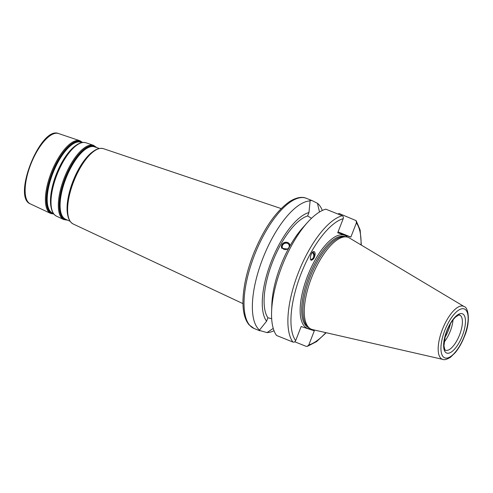 <?xml version="1.0" encoding="UTF-8"?>
<svg xmlns="http://www.w3.org/2000/svg" width="493" height="493" viewBox="0 0 493 493"><rect width="100%" height="100%" fill="white"/><g stroke="black" fill="none" stroke-linecap="round" stroke-linejoin="round"><path stroke-width="0.74" d="M282.649 245.12A3.611 3.161 152.9 0 1 285.878 243.111A3.611 3.161 152.9 0 1 288.953 244.713A3.611 3.161 152.9 0 1 288.83 247.603A3.611 3.161 152.9 0 1 285.607 249.606A3.611 3.161 152.9 0 1 282.532 248.004A3.611 3.161 152.9 0 1 282.649 245.12M312.217 252.57A3.611 2.952 -86.5 0 1 313.634 256.835A3.611 2.952 -86.5 0 1 310.608 259.398A3.611 2.952 -86.5 0 1 310.565 259.392M289.656 244.238A4.455 3.895 -27.1 0 0 285.854 242.353A4.455 3.895 -27.1 0 0 281.928 244.83A4.455 3.895 -27.1 0 0 281.731 248.299M288.208 249.156L281.706 248.244L281.83 244.633C283.333 242.494 285.311 241.792 287.758 242.525L289.631 244.183L289.989 245.908M311.212 260.205A4.455 3.642 93.5 0 0 313.819 258.24A4.455 3.642 93.5 0 0 312.79 251.985M313.949 258.252L311.564 260.298C308.821 260.347 311.299 251.147 313.924 251.516C315.52 252.398 315.526 254.641 313.949 258.252M273.239 328.381L267.04 332.609L259.275 330.372L266.584 321.208L267.921 317.782L271.68 318.681M271.594 311.872A70.142 27.016 -68.1 0 1 307.515 222.423L302.727 227.766A60.331 23.233 -68.1 0 0 271.828 304.705L271.594 311.872A70.142 27.016 -68.1 0 0 276.567 335.486L292.904 342.05C294.13 342.376 295.048 341.914 295.646 340.669L301.161 326.526L314.318 330.797L308.809 344.94L307.275 346.376L306.061 346.32L294.783 341.791M259.7 330.23A70.142 27.016 -68.1 0 1 262.837 258.406A70.142 27.016 -68.1 0 1 310.122 200.904L309.968 200.349L312.192 200.657L317.461 203.289A70.142 27.016 -68.1 0 1 322.323 210.48M274.028 330.741A70.142 27.016 -68.1 0 1 267.04 332.609M266.584 321.208A60.331 23.233 -68.1 0 1 271.267 261.512A60.331 23.233 -68.1 0 1 308.957 212.526L310.122 200.904M267.921 317.782A56.781 21.871 -68.1 0 1 272.567 261.931A56.781 21.871 -68.1 0 1 307.62 215.952L308.957 212.526M311.502 218.3L307.62 215.952M307.515 222.423A70.142 27.016 -68.1 0 1 325.818 209.168L342.154 215.731C343.27 216.347 343.627 217.314 343.227 218.645L337.711 232.782L350.868 237.053L338.05 231.907M317.461 203.289L319.495 212.008M338.186 214.135L338.974 213.438L356.131 220.642L356.384 222.916L350.868 237.053M450.46 323.654A19.597 7.549 -68.1 0 1 444.846 337.625M453.03 319.852A18.925 7.29 -68.1 0 1 444.076 342.148M442.917 359.422L312.5 329.589A49.485 19.061 -68.1 0 1 311.859 329.416A49.485 19.061 -68.1 0 1 309.524 328.159A49.485 19.061 -68.1 0 1 312.143 276.222A49.485 19.061 -68.1 0 1 346.178 236.893A49.485 19.061 -68.1 0 1 347.799 237.232A49.485 19.061 -68.1 0 1 349.315 237.916L464.135 306.572C468.553 307.336 470.686 322.459 464.369 336.583C461.898 342.851 458.897 348.157 455.378 352.501L450.534 357.209C446.886 359.422 444.347 360.161 442.917 359.422A28.526 10.988 -68.1 0 1 442.548 359.317A28.526 10.988 -68.1 0 1 442.437 329.349A28.526 10.988 -68.1 0 1 463.266 306.178A28.526 10.988 -68.1 0 1 464.135 306.572M309.524 328.159L308.131 327.062A48.986 18.87 -68.1 0 1 310.719 275.649A48.986 18.87 -68.1 0 1 344.41 236.72L346.178 236.893M53.373 213.469L52.394 213.013A38.152 14.691 -68.1 0 1 52.899 173.191A38.152 14.691 -68.1 0 1 80.821 142.218L81.85 142.569M81.9 142.557A38.355 14.772 111.9 0 0 52.486 173.031A38.355 14.772 111.9 0 0 53.404 213.512M76.051 145.336A38.355 14.772 111.9 0 0 56.196 174.522A38.355 14.772 111.9 0 0 51.106 207.461M53.694 213.907A38.787 14.938 -68.1 0 1 52.085 172.883A38.787 14.938 -68.1 0 1 82.38 142.471M51.025 195.364A38.602 14.864 -68.1 0 1 51.044 195.228A38.602 14.864 -68.1 0 1 56.424 174.621A38.602 14.864 -68.1 0 1 67.547 154.13A38.602 14.864 -68.1 0 1 67.627 154.019M81.4 142.797A39.058 15.043 111.9 0 0 67.707 153.915A39.058 15.043 111.9 0 0 56.455 174.645A39.058 15.043 111.9 0 0 51.007 195.499A39.058 15.043 111.9 0 0 53.213 212.994M70.074 221.302L65.409 219.12A38.965 15.006 -68.1 0 1 65.933 178.448A38.965 15.006 -68.1 0 1 94.446 146.815L99.327 148.461M95.624 147.21A39.169 15.086 111.9 0 0 65.52 178.287A39.169 15.086 111.9 0 0 66.537 219.644M93.337 151.302A39.409 15.178 111.9 0 0 72.946 181.276A39.409 15.178 111.9 0 0 67.714 215.108M67.375 220.038A39.6 15.252 -68.1 0 1 65.119 178.139A39.6 15.252 -68.1 0 1 96.505 147.506M67.633 202.678A39.65 15.271 -68.1 0 1 67.646 202.543A39.65 15.271 -68.1 0 1 73.18 181.375A39.65 15.271 -68.1 0 1 84.599 160.33A39.65 15.271 -68.1 0 1 84.685 160.219M98.816 148.707A40.106 15.449 111.9 0 0 84.765 160.114A40.106 15.449 111.9 0 0 73.21 181.399A40.106 15.449 111.9 0 0 67.615 202.814A40.106 15.449 111.9 0 0 69.87 220.772M82.621 142.44L79.94 140.751A39.187 15.092 111.9 0 0 51.26 172.562A39.187 15.092 111.9 0 0 50.736 213.463L53.848 214.098M50.736 213.463L30.289 203.868A37.906 14.599 -68.1 0 1 30.794 164.305A37.906 14.599 -68.1 0 1 58.531 133.535L79.94 140.751M51.044 195.228L51.007 195.499C49.75 206.45 51.543 213.321 56.393 216.119A39.545 15.228 -68.1 0 1 56.917 174.842A39.545 15.228 -68.1 0 1 85.856 142.742C80.421 141.405 74.375 145.127 67.707 153.915L67.547 154.13M85.856 142.742L93.565 145.343A40.007 15.406 111.9 0 0 64.293 177.819A40.007 15.406 111.9 0 0 63.757 219.57L67.652 220.168M67.646 202.543L67.615 202.814C66.327 214.061 68.163 221.111 73.13 223.97A40.592 15.634 -68.1 0 1 73.673 181.603A40.592 15.634 -68.1 0 1 103.376 148.652C97.811 147.278 91.606 151.098 84.765 160.114L84.599 160.33M259.916 330.828L254.111 328.498A70.142 27.016 -68.1 0 1 254.844 254.203A70.142 27.016 -68.1 0 1 305.722 198.081A70.142 27.016 -68.1 0 1 306.387 198.328L312.192 200.657M292.904 342.05A70.142 27.016 -68.1 0 1 298.364 272.672A70.142 27.016 -68.1 0 1 342.154 215.731M295.646 340.669A67.911 26.154 -68.1 0 1 301.087 273.701A67.911 26.154 -68.1 0 1 343.227 218.645M445.758 350.264A18.925 7.29 -68.1 0 1 445.58 350.203C445.216 350.88 444.68 349.414 443.965 345.796L445.284 335.918C447.706 327.783 451.07 321.553 455.384 317.227C461.368 313.006 458.693 315.81 459.686 315.076A18.925 7.29 -68.1 0 1 459.575 334.889A18.925 7.29 -68.1 0 1 445.758 350.264M462.218 313.702A21.156 8.147 -68.1 0 1 462.305 335.924A21.156 8.147 -68.1 0 1 446.855 353.105A21.156 8.147 -68.1 0 1 446.775 330.883A21.156 8.147 -68.1 0 1 462.218 313.702M464.098 308.883A26.326 10.137 -68.1 0 1 464.203 336.54A26.326 10.137 -68.1 0 1 444.976 357.924A26.326 10.137 -68.1 0 1 444.877 330.267A26.326 10.137 -68.1 0 1 464.098 308.883M308.994 327.74L308.717 327.629A48.986 18.87 -68.1 0 1 309.222 275.741A48.986 18.87 -68.1 0 1 344.761 236.548A48.986 18.87 -68.1 0 1 345.223 236.714L345.501 236.825M310.528 328.831A50.101 19.295 -68.1 0 1 306.418 279.056A50.101 19.295 -68.1 0 1 344.206 235.124A50.101 19.295 -68.1 0 1 347.362 237.102M356.384 222.916A67.911 26.154 -68.1 0 1 361.061 244.941M325.836 332.639A67.911 26.154 -68.1 0 1 308.809 344.94M56.393 216.119L63.757 219.57M96.794 147.604L93.565 145.343M73.13 223.97L242.975 303.639M103.376 148.652L281.152 208.576M30.289 203.868C12.042 197.114 40.685 125.795 58.531 133.535M307.275 346.382L316.568 341.618L326.169 332.72M361.351 245.113L360.149 229.997L356.131 220.642M254.111 328.498L249.07 324.844C244.516 319.359 242.501 310.602 243.037 298.573C243.764 284.652 247.332 269.542 253.747 253.248C263.934 228.549 275.846 211.349 289.483 201.649C297.593 196.516 303.232 196.886 306.387 198.328"/></g></svg>

